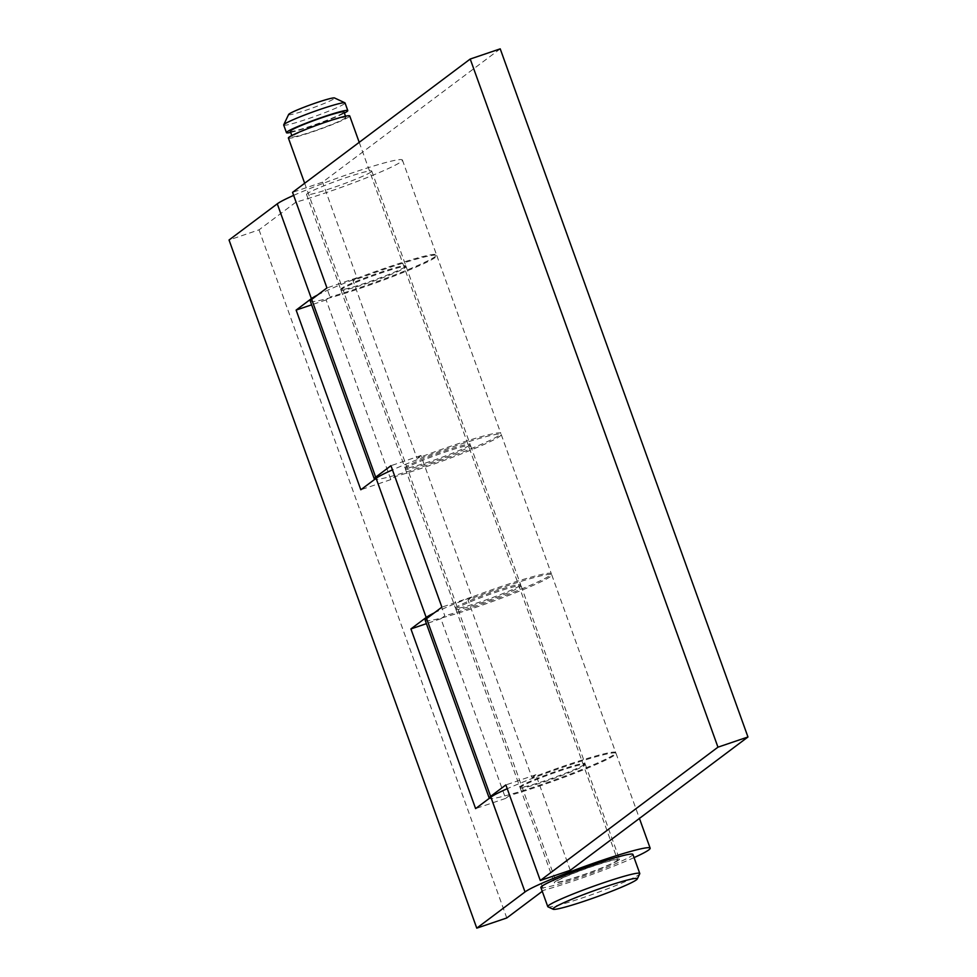 <?xml version="1.0" encoding="UTF-8"?>
<svg xmlns="http://www.w3.org/2000/svg" width="977" height="977" viewBox="0 0 977 977"><rect width="100%" height="100%" fill="white"/><g stroke="black" fill="none" stroke-linecap="round" stroke-linejoin="round"><path stroke-width="0.73" stroke-dasharray="4.88 3.66" d="M469.424 445.317A34.635 2.577 -19.8 0 1 434.557 459.947A34.635 2.577 -19.8 0 1 404.966 467.873A34.635 2.577 -19.8 0 1 405.687 466.969A34.635 2.577 -19.8 0 1 440.554 452.339A34.635 2.577 -19.8 0 1 470.145 444.413A34.635 2.577 -19.8 0 1 469.424 445.317M341.681 289.204A34.635 2.577 160.2 0 0 340.973 290.108A34.635 2.577 160.2 0 0 370.552 282.182A34.635 2.577 160.2 0 0 405.431 267.551A34.635 2.577 160.2 0 0 406.139 266.648A34.635 2.577 160.2 0 0 376.56 274.574A34.635 2.577 160.2 0 0 341.681 289.204M310.295 301.148A67.23 5.007 160.2 0 0 367.731 285.76A67.23 5.007 160.2 0 0 435.424 257.354A67.23 5.007 160.2 0 0 436.804 255.608A67.23 5.007 160.2 0 0 353.051 280.668L417.057 458.445A67.23 5.007 -19.8 0 1 500.81 433.373A67.23 5.007 -19.8 0 1 499.43 435.131A67.23 5.007 -19.8 0 1 434.96 462.402A67.23 5.007 -19.8 0 1 374.802 479.28M584.356 764.539A34.635 2.577 -19.8 0 1 549.477 779.17A34.635 2.577 -19.8 0 1 519.898 787.096A34.635 2.577 -19.8 0 1 520.607 786.192A34.635 2.577 -19.8 0 1 555.486 771.561A34.635 2.577 -19.8 0 1 585.064 763.635A34.635 2.577 -19.8 0 1 584.356 764.539M456.601 608.427A34.635 2.577 160.2 0 0 455.893 609.33A34.635 2.577 160.2 0 0 485.484 601.405A34.635 2.577 160.2 0 0 520.35 586.762A34.635 2.577 160.2 0 0 521.071 585.858A34.635 2.577 160.2 0 0 491.48 593.784A34.635 2.577 160.2 0 0 456.601 608.427M425.227 620.371A67.23 5.007 160.2 0 0 482.65 604.983A67.23 5.007 160.2 0 0 550.356 576.577A67.23 5.007 160.2 0 0 551.736 574.818A67.23 5.007 160.2 0 0 467.971 599.89L531.976 777.655A67.23 5.007 -19.8 0 1 615.73 752.583A67.23 5.007 -19.8 0 1 614.35 754.342A67.23 5.007 -19.8 0 1 547.889 782.308A67.23 5.007 -19.8 0 1 489.343 798.307M500.224 48.85L322.544 182.174L292.55 192.359M467.971 599.89L471.879 596.959L420.953 455.514L417.057 458.445M353.051 280.668L356.959 277.749L322.544 182.174M570.287 870.299L535.885 774.724L531.976 777.655M535.885 774.724L505.878 784.922M356.959 277.749L326.953 287.934M471.879 596.959L441.885 607.157M420.953 455.514L390.959 465.699M618.759 860.114A34.635 2.577 -19.8 0 1 583.892 874.745A34.635 2.577 -19.8 0 1 554.301 882.671A34.635 2.577 -19.8 0 1 555.009 881.767A34.635 2.577 -19.8 0 1 589.888 867.136A34.635 2.577 -19.8 0 1 619.479 859.21A34.635 2.577 -19.8 0 1 618.759 860.114M520.888 786.949A34.635 2.577 160.2 0 0 520.167 787.853A34.635 2.577 160.2 0 0 549.758 779.927A34.635 2.577 160.2 0 0 584.625 765.296A34.635 2.577 160.2 0 0 585.345 764.393A34.635 2.577 160.2 0 0 555.754 772.318A34.635 2.577 160.2 0 0 520.888 786.949M434.167 612.933A67.23 5.007 -19.8 0 1 504.474 585.431A67.23 5.007 -19.8 0 1 551.321 573.67A67.23 5.007 -19.8 0 1 549.941 575.429A67.23 5.007 -19.8 0 1 506.99 594.761A67.23 5.007 -19.8 0 1 444.828 615.803L440.92 618.734L505.61 798.417L509.518 795.486A67.23 5.007 160.2 0 0 571.667 774.443A67.23 5.007 160.2 0 0 614.631 755.111A67.23 5.007 160.2 0 0 616.011 753.352A67.23 5.007 160.2 0 0 575.673 762.964A67.23 5.007 160.2 0 0 507.246 788.708M634.061 857.611A67.23 5.007 -19.8 0 1 543.652 890.291L542.259 891.329M509.518 795.486L543.652 890.291M405.15 266.782A34.635 2.577 -19.8 0 1 370.283 281.413A34.635 2.577 -19.8 0 1 340.692 289.339A34.635 2.577 -19.8 0 1 341.4 288.435A34.635 2.577 -19.8 0 1 376.279 273.804A34.635 2.577 -19.8 0 1 405.87 265.878A34.635 2.577 -19.8 0 1 405.15 266.782M371.016 171.976A34.635 2.577 -19.8 0 1 336.149 186.607A34.635 2.577 -19.8 0 1 306.558 194.533A34.635 2.577 -19.8 0 1 307.267 193.629A34.635 2.577 -19.8 0 1 342.145 178.999A34.635 2.577 -19.8 0 1 371.736 171.073A34.635 2.577 -19.8 0 1 371.016 171.976M293.637 195.388A67.23 5.007 -19.8 0 1 362.064 169.644A67.23 5.007 -19.8 0 1 402.402 160.033A67.23 5.007 -19.8 0 1 401.022 161.779A67.23 5.007 -19.8 0 1 358.058 181.111A67.23 5.007 -19.8 0 1 295.897 202.166L330.031 296.971L326.135 299.902L390.824 479.585L394.72 476.654A67.23 5.007 160.2 0 0 456.882 455.612A67.23 5.007 160.2 0 0 499.833 436.267A67.23 5.007 160.2 0 0 501.225 434.521A67.23 5.007 160.2 0 0 460.888 444.132A67.23 5.007 160.2 0 0 392.461 469.876M317.403 295.103A67.23 5.007 -19.8 0 1 387.759 267.246A67.23 5.007 -19.8 0 1 436.536 254.838A67.23 5.007 -19.8 0 1 435.156 256.597A67.23 5.007 -19.8 0 1 392.192 275.929A67.23 5.007 -19.8 0 1 330.031 296.971M519.935 585.614A34.635 2.577 -19.8 0 1 485.068 600.257A34.635 2.577 -19.8 0 1 455.477 608.183A34.635 2.577 -19.8 0 1 456.198 607.279A34.635 2.577 -19.8 0 1 491.065 592.636A34.635 2.577 -19.8 0 1 520.656 584.71A34.635 2.577 -19.8 0 1 519.935 585.614M406.09 468.117A34.635 2.577 160.2 0 0 405.382 469.021A34.635 2.577 160.2 0 0 434.973 461.095A34.635 2.577 160.2 0 0 469.839 446.465A34.635 2.577 160.2 0 0 470.548 445.561A34.635 2.577 160.2 0 0 440.969 453.487A34.635 2.577 160.2 0 0 406.09 468.117M394.72 476.654L444.828 615.803M295.897 202.166L259.039 229.827L229.033 240.012M259.039 229.827L506.782 917.965M326.135 299.902L311.626 304.824M390.824 479.585L360.818 489.77M440.92 618.734L426.412 623.668M505.61 798.417L475.604 808.602M547.987 906.827A48.899 3.652 160.2 0 0 591.256 894.822A48.899 3.652 160.2 0 0 638.763 874.769A48.899 3.652 160.2 0 0 639.74 873.792M540.879 887.495A48.899 3.652 160.2 0 0 582.658 876.308A48.899 3.652 160.2 0 0 631.887 855.644A48.899 3.652 160.2 0 0 632.888 854.374M288.386 138.026A32.595 2.43 160.2 0 0 316.23 130.564A32.595 2.43 160.2 0 0 349.045 116.8A32.595 2.43 160.2 0 0 349.717 115.945M616.89 860.749A32.595 2.43 160.2 0 0 617.562 859.894A32.595 2.43 160.2 0 0 589.717 867.356A32.595 2.43 160.2 0 0 556.89 881.132A32.595 2.43 160.2 0 0 556.218 881.975A32.595 2.43 160.2 0 0 584.063 874.513A32.595 2.43 160.2 0 0 616.89 860.749M290.291 131.297A28.516 2.125 160.2 0 0 314.655 124.775A28.516 2.125 160.2 0 0 343.367 112.721A28.516 2.125 160.2 0 0 343.965 111.976M345.296 118.07A28.516 2.125 160.2 0 0 345.882 117.325A28.516 2.125 160.2 0 0 321.518 123.859A28.516 2.125 160.2 0 0 292.807 135.901A28.516 2.125 160.2 0 0 292.221 136.646A28.516 2.125 160.2 0 0 316.585 130.124A28.516 2.125 160.2 0 0 345.296 118.07M283.696 125.032A32.595 2.43 160.2 0 0 311.553 117.57A32.595 2.43 160.2 0 0 344.368 103.794A32.595 2.43 160.2 0 0 345.04 102.951M288.63 114.468A24.449 1.82 160.2 0 0 308.647 109.326A24.449 1.82 160.2 0 0 334.122 98.701A24.449 1.82 160.2 0 0 334.513 97.956M290.682 132.408A32.595 2.43 160.2 0 0 317.952 123.92A32.595 2.43 160.2 0 0 344.356 113.076M340.973 290.108L404.966 467.873M455.893 609.33L519.898 787.096M551.736 574.818L615.73 752.583M521.071 585.858L585.064 763.635M436.804 255.608L500.81 433.373M406.139 266.648L470.145 444.413M520.167 787.853L554.301 882.671M306.558 194.533L340.692 289.339M405.382 469.021L455.477 608.183M501.225 434.521L551.321 573.67M470.548 445.561L520.656 584.71M402.402 160.033L436.536 254.838M371.736 171.073L405.87 265.878M616.011 753.352L639.434 818.421M585.345 764.393L619.479 859.21M359.218 142.337L617.562 859.894M345.492 116.214L345.882 117.325M291.818 135.547L292.221 136.646M304.665 183.261L556.218 881.975"/><path stroke-width="1.47" d="M747.967 736.988L500.224 48.85L470.218 59.035L292.55 192.359L326.953 287.934L311.687 299.402A67.23 5.007 160.2 0 0 310.295 301.148L374.301 478.913A67.23 5.007 -19.8 0 1 375.681 477.167L390.959 465.699L441.885 607.157L426.607 618.612A67.23 5.007 160.2 0 0 425.227 620.371L489.221 798.136A67.23 5.007 -19.8 0 1 490.613 796.377L505.878 784.922L540.293 880.497L717.961 747.173L747.967 736.988L570.287 870.299L540.293 880.497M470.218 59.035L717.961 747.173M542.259 891.329L506.782 917.965L476.776 928.15L525.015 891.952A67.23 5.007 -19.8 0 1 592.709 863.546A67.23 5.007 -19.8 0 1 650.145 848.158A67.23 5.007 -19.8 0 1 648.765 849.917A67.23 5.007 -19.8 0 1 634.061 857.611M392.461 469.876A67.23 5.007 160.2 0 0 376.096 478.315L426.192 617.464A67.23 5.007 -19.8 0 1 434.167 612.933M476.776 928.15L229.033 240.012L277.273 203.827A67.23 5.007 -19.8 0 1 293.637 195.388M277.273 203.827L311.407 298.632A67.23 5.007 -19.8 0 1 317.403 295.103M507.246 788.708A67.23 5.007 160.2 0 0 490.881 797.147L525.015 891.952M426.192 617.464L410.914 628.932L475.604 808.602L490.881 797.147M311.407 298.632L296.129 310.088L360.818 489.77L376.096 478.315M311.626 304.824L296.129 310.088M426.412 623.668L410.914 628.932M636.393 879.862A44.82 3.346 160.2 0 0 637.285 878.97A44.82 3.346 160.2 0 0 600.599 888.398A44.82 3.346 160.2 0 0 553.898 907.889A44.82 3.346 160.2 0 0 553.177 909.245A44.82 3.346 160.2 0 0 592.844 898.242A44.82 3.346 160.2 0 0 636.393 879.862M637.285 878.97L639.74 873.792A48.899 3.652 160.2 0 0 639.776 873.487A48.899 3.652 160.2 0 0 598.009 884.673A48.899 3.652 160.2 0 0 548.769 905.337A48.899 3.652 160.2 0 0 547.767 906.607A48.899 3.652 160.2 0 0 547.987 906.827L553.177 909.245M639.776 873.487L632.888 854.374A48.899 3.652 160.2 0 0 591.122 865.561A48.899 3.652 160.2 0 0 541.893 886.224A48.899 3.652 160.2 0 0 540.879 887.495L547.767 906.607M359.218 142.337L349.717 115.945A32.595 2.43 160.2 0 0 321.873 123.407A32.595 2.43 160.2 0 0 289.058 137.183A32.595 2.43 160.2 0 0 288.386 138.026L304.665 183.261M345.492 116.214L343.965 111.976A28.516 2.125 160.2 0 0 319.589 118.498A28.516 2.125 160.2 0 0 290.877 130.552A28.516 2.125 160.2 0 0 290.291 131.297L291.818 135.547M344.356 113.076A32.595 2.43 160.2 0 0 347.128 111.439A32.595 2.43 160.2 0 0 347.788 110.596L345.04 102.951A32.595 2.43 160.2 0 0 344.893 102.805A32.595 2.43 160.2 0 0 316.047 110.816A32.595 2.43 160.2 0 0 284.368 124.177A32.595 2.43 160.2 0 0 283.721 124.824A32.595 2.43 160.2 0 0 283.696 125.032L286.456 132.677A32.595 2.43 160.2 0 0 290.682 132.408M347.788 110.596A32.595 2.43 160.2 0 0 319.943 118.058A32.595 2.43 160.2 0 0 287.128 131.822A32.595 2.43 160.2 0 0 286.456 132.677M344.893 102.805L334.513 97.956A24.449 1.82 160.2 0 0 312.872 103.965A24.449 1.82 160.2 0 0 289.119 113.991A24.449 1.82 160.2 0 0 288.63 114.468L283.721 124.824M311.687 299.402L375.681 477.167M426.607 618.612L490.613 796.377M639.434 818.421L650.145 848.158"/></g></svg>
